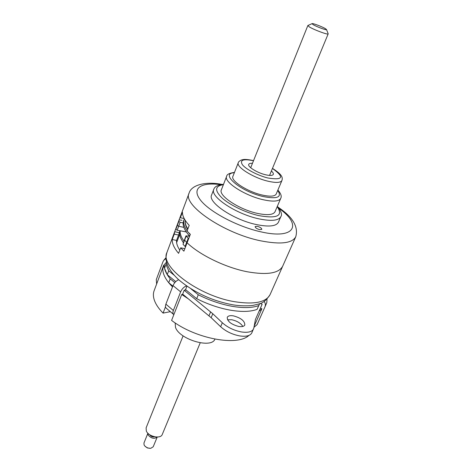 <?xml version="1.0" encoding="UTF-8"?>
<svg xmlns="http://www.w3.org/2000/svg" width="472" height="472" viewBox="0 0 472 472"><rect width="100%" height="100%" fill="white"/><g stroke="black" fill="none" stroke-linecap="round" stroke-linejoin="round"><path stroke-width="0.71" d="M247.54 271.825C267.199 275.223 278.923 273.335 282.71 266.155C278.923 273.335 267.199 275.223 247.54 271.825C225.958 267.73 199.892 255.134 187.101 242.797C199.892 255.134 225.958 267.73 247.54 271.825M179.177 232.667L174.687 231.722L174.245 234.13L178.599 235.038L179.879 230.796C178.959 234.088 180.133 238.024 183.413 242.596M174.687 231.722L180.776 215.415L180.375 217.722L184.198 218.565M179.802 250.136C177.389 246.514 176.31 243.275 176.569 240.425L172.233 239.528L174.245 234.13M176.569 240.425L178.599 235.038M172.233 239.528C172.044 243.54 174.162 248.142 178.581 253.34L180.682 247.824L183.891 251.169L190.334 234.336L187.059 231.05L189.207 225.386C184.623 220.359 182.363 215.958 182.44 212.188L180.375 217.722M184.847 248.667L180.682 247.824M258.75 305.591C252.243 307.962 243.375 308.204 232.141 306.316C220.778 304.251 209.491 300.404 198.275 294.764L196.7 298.693C207.887 304.328 219.15 308.163 230.495 310.192C241.711 312.057 250.579 311.78 257.087 309.366L259.606 303.685M196.7 298.693L185.579 289.631L186.924 286.209M198.275 294.764L191.012 288.876M257.087 309.366L259.647 303.667M253.942 327.356L257.116 324.571L264.963 306.894C265.695 305.006 265.429 303.171 264.161 301.39M267.005 299.071L266.816 302.582L264.987 306.835M175.743 281.619L167.241 274.686L168.705 270.816L174.103 275.188M166.882 263.305L165.991 264.397L164.551 268.232L167.241 274.686M165.991 264.397L168.705 270.816M166.026 258.715L163.878 260.166L162.982 261.683L156.297 279.613L156.621 284.038M173.578 314.417L166.227 308.175C165.324 307.372 165.212 306.039 165.884 304.163L173.012 285.607C174.268 282.757 176.15 280.805 178.664 279.743M186.458 285.89C183.897 286.929 181.95 288.917 180.628 291.861L173.366 310.482C172.681 312.364 172.781 313.703 173.667 314.494L173.855 314.623M185.579 289.631L184.599 290.18M183.986 241.092C181.195 237.245 179.926 233.835 180.168 230.855M183.154 222.926L180.168 222.277L178.676 226.259L183.862 227.374L178.676 226.259L177.336 225.374L178.676 226.259L177.195 230.224L175.861 229.339L176.162 227.817M175.861 229.339L178.823 221.397L180.168 222.277M177.195 230.224L186.281 231.929M188.422 234.708L189.16 236.195M189.591 236.283L185.992 235.829L184.44 239.906L186.652 242.372L184.44 239.906L183.03 244.325L185.095 246.437L186.652 242.372L187.136 242.697L186.652 242.372L188.216 238.283L188.7 238.608M185.579 246.767L185.095 246.437M182.009 220.259L179.112 219.917L176.156 227.84L177.637 223.87M185.992 235.829L188.216 238.283M179.106 219.928L178.823 221.397M184.375 218.89L183.602 220.884C182.127 224.955 184.151 230.029 189.661 236.1M184.163 219.397C183.006 222.518 183.997 226.324 187.142 230.82M188.411 232.478L190.245 234.572M259.588 229.64C256.744 228.778 255.258 227.752 255.128 226.572L257.37 226.306C260.202 227.162 261.683 228.188 261.812 229.368L259.588 229.64M271.376 171.012C272.969 172.41 273.607 173.531 273.3 174.38C272.545 175.684 269.842 175.785 265.199 174.681C256.974 172.699 247.405 166.645 248.744 164.356C249.116 163.536 250.361 163.182 252.473 163.3M281.92 180.51L276.203 194.045C274.822 196.494 270.043 196.8 261.877 194.965C247.251 191.632 230.413 180.676 232.908 176.38L238.295 162.704C235.882 166.775 252.933 177.625 267.618 181.112C275.819 183.03 280.586 182.829 281.92 180.51C283.206 176.823 280.887 173.808 272.48 168.357M280.698 198.435L275.034 211.727C273.253 214.949 267.299 215.48 257.169 213.332C238.92 209.391 218.129 195.485 221.374 189.827L226.631 176.369C223.48 181.755 244.531 195.526 262.857 199.656C273.028 201.91 278.976 201.503 280.698 198.435C281.89 196.322 280.952 193.544 277.872 190.092M280.81 216.677L278.421 222.223C276.179 226.33 268.763 227.097 256.184 224.519C233.345 219.745 207.468 202.181 211.609 194.96L213.786 189.325C209.692 196.411 235.705 213.904 258.585 218.778C271.188 221.403 278.592 220.707 280.81 216.677C282.403 214.683 281.247 211.226 277.347 206.299M164.073 265.293L163.719 265.134L163.477 265.724L154.114 290.746C153.034 293.649 153.164 296.953 154.515 300.658C156.008 304.658 158.857 308.812 163.07 313.113L165.489 306.824M163.477 265.724C162.451 268.474 162.657 271.63 164.097 275.211C165.631 278.928 168.439 282.817 172.522 286.876M175.171 322.913L175.478 327.308C179.224 339.421 211.497 348.973 214.931 339.138M182.841 294.31L181.72 294.516L171.59 320.405C195.715 338.884 237.404 346.442 248.927 335.427M170.327 311.656L163.07 313.113M259.045 311.29L261.889 308.753L254.113 326.317M181.72 294.516L188.381 298.864M260.45 308.116L261.889 308.753M313.019 24.579C316.387 26.715 327.161 30.668 326.506 29.535L325.456 28.686C322.293 26.709 312.594 23.051 312.069 23.641L313.019 24.579M328.158 33.713L328.182 33.878C328.27 35.134 313.715 29.736 309.213 26.827L307.968 25.47M183.101 335.852L146.113 427.856L146.326 431.024C148.544 436.677 160.745 439.267 162.268 434.452L200.211 342.831M149.878 434.83L149.919 434.93C151.123 436.629 152.716 437.249 154.698 436.795M144.066 444.884L144.627 445.786C146.285 447.592 148.338 448.429 150.786 448.3L153.205 446.783L157.217 437.042C154.226 439.214 151.193 438.506 148.102 434.918L147.913 433.249L143.954 443.007L144.066 444.884M150.538 448.323L147.335 447.952L144.786 445.975M211.149 317.691L182.652 294.156L184.18 290.256L212.783 313.738L211.149 317.691L220.648 326.73C225.935 331.456 232.33 334.524 239.841 335.94C246.278 336.819 250.272 335.793 251.818 332.86L253.842 327.981L255.429 319.497L262.131 304.298L260.208 303.449M212.783 313.738L222.33 322.754C227.634 327.468 234.053 330.542 241.57 331.969C248.018 332.866 252.013 331.863 253.552 328.954M233.369 315.845C230.088 315.349 228.047 315.851 227.244 317.355C227.256 321.343 231.103 324.388 238.785 326.488C242.024 326.948 244.036 326.447 244.815 324.978C244.809 320.978 240.991 317.933 233.369 315.845M242.844 326.435C240.679 323.131 236.968 320.901 231.705 319.733L227.539 319.798M166.528 262.025L164.285 264.733C164.002 268.887 165.973 273.589 170.203 278.84L174.811 282.61M170.203 278.84L168.728 282.716C164.522 277.442 162.569 272.71 162.864 268.527L164.285 264.733M168.728 282.716L172.829 286.085M184.18 290.256L185.962 289.944M231.852 304.629C211.415 300.611 193.603 292.245 178.422 279.524C165.424 267.134 164.958 258.886 166.935 252.485C159.424 266.302 198.712 295.985 234.832 301.738C254.308 304.717 266.06 302.334 270.09 294.581C266.45 300.162 262.727 303.278 258.933 303.927L253.547 305.272C250.886 305.915 240.378 306.293 231.947 304.647M173.012 285.607L180.628 291.861M173.366 310.482L165.884 304.163M183.36 242.744L182.027 240.513M186.127 236.189L183.03 244.325M185.225 220.324C184.888 222.819 185.767 225.693 187.862 228.938M279.141 208.512C302.404 224.873 295.047 239.693 261.087 231.888C237.587 226.778 209.426 211.839 200.435 200.045C191.178 188.192 201.278 181.915 220.689 184.664M278.209 207.297C292.74 216.943 298.587 226.761 295.755 236.755C292.239 243.322 280.551 244.679 260.703 240.826C223.828 233.463 182.257 204.807 189.06 193.213L166.935 252.485M253.505 160.734C243.31 158.669 239.605 159.996 242.39 164.728C245.853 169.224 257.789 175.484 267.748 177.973C283.088 180.416 284.651 177.242 272.438 168.463M234.354 172.717C219.427 173.354 240.36 191.402 262.993 196.505C277.371 199.284 282.285 197.255 277.737 190.417M223.386 184.676C214.89 185.998 214.441 190.428 222.023 197.98C229.793 205.001 245.523 212.583 258.721 215.604C277.253 218.855 283.412 215.869 277.2 206.642M220.648 326.73L222.33 322.754M208.99 315.792L210.618 311.839M270.09 294.581L295.755 236.755M266.816 302.582L264.963 306.894M163.878 260.166L166.002 257.647M179.684 234.507L176.628 242.632M177.631 223.881L179.112 219.917M187.691 229.392C185.608 226.058 184.782 223.026 185.207 220.294M222.206 184.44C205.125 181.083 191.148 185.166 189.06 193.213M223.522 184.334C217.975 184.859 214.73 186.523 213.786 189.325M234.484 172.386C229.398 173.112 226.784 174.439 226.631 176.369M253.547 160.627C245.174 158.869 243.676 159.412 241.286 160.032C239.263 161.123 238.266 162.014 238.295 162.704M326.506 29.535L328.182 33.772M269.553 175.425L328.182 33.878M250.691 167.725L307.838 25.576M312.069 23.641L307.915 25.5"/></g></svg>
